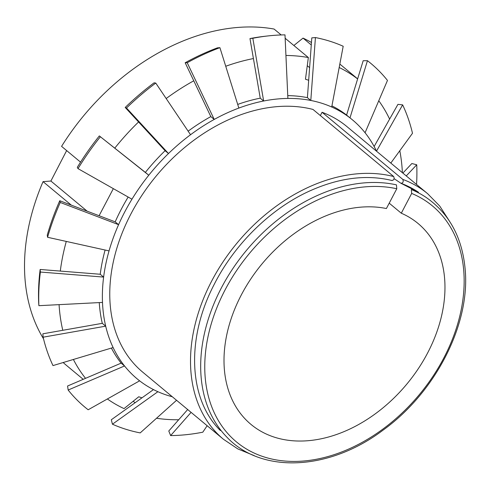 <?xml version="1.0" encoding="UTF-8"?>
<svg xmlns="http://www.w3.org/2000/svg" width="490" height="490" viewBox="0 0 490 490"><rect width="100%" height="100%" fill="white"/><g stroke="black" fill="none" stroke-linecap="round" stroke-linejoin="round"><path stroke-width="0.73" d="M396.784 188.754L396.447 184.859A156.279 112.547 129.7 0 0 233.087 268.226A156.279 112.547 129.7 0 0 226.931 437.196C261.715 474.118 329.341 470.7 383.002 430.177C435.334 392.594 470.333 324.411 465.182 269.567C462.327 237.668 449.342 213.64 426.227 197.488A156.279 112.547 129.7 0 0 411.343 189.526L411.674 193.421L401.292 213.205A130.652 94.092 129.7 0 1 418.019 223.452A130.652 94.092 129.7 0 1 406.841 384.074A130.652 94.092 129.7 0 1 250.96 424.389A130.652 94.092 129.7 0 1 248.075 283.165A130.652 94.092 129.7 0 1 386.396 208.538L396.784 188.754A153.382 110.464 129.7 0 0 204.789 363.856A153.382 110.464 129.7 0 0 391.553 422.331A153.382 110.464 129.7 0 0 411.674 193.421M389.213 203.166L401.292 213.205M311.462 42.483A203.24 146.369 129.7 0 0 303.041 38.11L293.865 45.497M66.646 150.571L50.893 181.031L43.053 181.637A203.24 146.369 129.7 0 0 43.524 338.81M63.167 362.533A203.24 146.369 129.7 0 0 66.469 365.393L83.22 379.321M281.193 34.962L274.075 29.045A203.24 146.369 129.7 0 0 61.575 146.357L80.55 162.135M43.053 181.637L71.32 205.145M66.279 241.423A203.24 146.369 129.7 0 0 60.288 271.074M59.076 304.651A203.24 146.369 129.7 0 0 62.781 330.297M73.39 359.464A203.24 146.369 129.7 0 0 85.529 378.335M107.371 398.97A203.24 146.369 129.7 0 0 124.037 408.611L138.75 396.771L141.959 397.843M285.149 38.251L308.351 57.538A203.24 146.369 129.7 0 0 285.933 55.462M253.422 58.555A203.24 146.369 129.7 0 0 225.737 66.26M193.771 80.801A203.24 146.369 129.7 0 0 166.177 98.533M138.572 121.955A203.24 146.369 129.7 0 0 114.77 148.151M133.213 401.23L135.069 402.768M156.518 418.258A203.24 146.369 129.7 0 0 178.691 419.752M303.041 38.11L311.279 44.958M402.388 172.701A203.24 146.369 129.7 0 0 399.803 150.718M389.611 119.101A203.24 146.369 129.7 0 0 378.77 100.756M357.62 78.939A203.24 146.369 129.7 0 0 339.178 67.498M308.351 57.538L305.466 79.215L308.675 80.287M99.096 215.716L113.337 188.644M309.607 67.645L307.267 65.697M87.14 211.166L50.893 181.031M391.816 180.406C393.929 180.234 394.566 178.954 393.721 176.559L312.969 109.429A159.691 115.003 129.7 0 0 140.893 196.864A159.691 115.003 129.7 0 0 142.713 372.149L223.464 439.285L237.84 448.926L254.163 455.614M449.305 220.898L439.751 206.076L427.641 193.697L346.896 126.567A159.691 115.003 129.7 0 0 322.071 112.277L402.823 179.414C403.668 181.802 403.031 183.089 400.918 183.26L394.15 178.672M320.35 115.56L322.071 112.277M401.286 183.395A155.336 111.873 129.7 0 1 418.466 192.252L400.918 183.26M331.926 105.889A168.401 121.275 -50.3 0 1 346.589 115.058L363.182 60.723L367.457 60.693L349.989 117.888A168.401 121.275 129.7 0 0 331.718 107.01A168.401 121.275 129.7 0 0 310.801 100.462A168.401 121.275 129.7 0 0 287.881 98.435L284.996 34.87A223.563 161.008 129.7 0 0 268.03 35.923L264.986 36.266A220.806 159.017 129.7 0 0 249.974 38.581L252.834 38.269L263.651 101.001A168.401 121.275 129.7 0 0 238.851 108.07L219.906 47.659L217.456 47.849A220.806 159.017 129.7 0 0 185.171 62.751L187.217 62.738L214.228 119.431A168.401 121.275 129.7 0 0 190.537 134.738L155.765 83.067L154.105 82.822A220.806 159.017 129.7 0 0 125.201 107.463L126.5 108.014L168.493 153.529A168.401 121.275 129.7 0 0 148.77 175.236L99.341 135.92A220.806 159.017 129.7 0 0 77.304 167.335L78.002 168.627L131.963 199.191A168.401 121.275 129.7 0 0 118.586 224.671L60.246 202.456L59.762 200.741A220.806 159.017 129.7 0 0 47.254 235.139L47.579 237.282L109.043 250.898A168.401 121.275 129.7 0 0 103.623 277.083A168.401 121.275 129.7 0 0 102.496 302.428A168.401 121.275 129.7 0 0 105.693 326.156A168.401 121.275 129.7 0 0 113.117 347.551A168.401 121.275 129.7 0 0 124.54 365.963A168.401 121.275 129.7 0 0 139.619 380.828A168.401 121.275 129.7 0 0 157.896 391.706A168.401 121.275 129.7 0 0 172.321 396.765M60.246 202.456A223.563 161.008 129.7 0 0 47.579 237.282M100.315 136.826A223.563 161.008 129.7 0 0 78.002 168.627M155.765 83.067A223.563 161.008 129.7 0 0 126.5 108.014M219.906 47.659A223.563 161.008 129.7 0 0 187.217 62.738M268.03 35.923A223.563 161.008 129.7 0 0 252.834 38.269M374.133 146.504L397.935 104.364L402.639 104.872L376.491 151.165A168.401 121.275 129.7 0 0 365.068 132.753L387.474 80.427A223.563 161.008 129.7 0 0 367.457 60.693M390.812 163.078L412.494 133.274A223.563 161.008 129.7 0 0 402.639 104.872M402.866 173.099L411.857 163.525L416.739 164.775L406.259 175.922M416.549 184.473A223.563 161.008 129.7 0 0 416.739 164.775M191.088 412.366L170.63 435.592A223.563 161.008 129.7 0 0 202.799 432.192L207.148 425.718M170.63 435.592L168.787 430.998L187.688 409.536M157.896 391.706L112.431 424.205A223.563 161.008 129.7 0 0 140.201 432.903L176.553 400.281M112.431 424.205L111.31 419.759L153.486 389.599M111.383 348.072A168.401 121.275 -50.3 0 0 121.146 363.133L124.54 365.963L68.153 390.034A223.563 161.008 129.7 0 0 88.169 409.769L139.619 380.828M68.153 390.034L67.577 386.004L121.146 363.133M99.256 302.593A168.401 121.275 -50.3 0 0 102.294 323.327L105.693 326.156L43.132 337.187A223.563 161.008 129.7 0 0 52.987 365.589L113.117 347.551M43.132 337.187L42.863 333.806L102.294 323.327M105.099 250.029A168.401 121.275 -50.3 0 0 100.23 274.259L103.623 277.083L40.382 272.042L40.149 269.469A220.806 159.017 129.7 0 0 38.673 302.697L38.888 305.68L102.496 302.428M40.382 272.042A223.563 161.008 129.7 0 0 38.888 305.68M128.16 197.035A168.401 121.275 -50.3 0 0 115.187 221.847L118.586 224.671A168.401 121.275 129.7 0 0 109.043 250.898M125.201 107.463L165.093 150.706A168.401 121.275 -50.3 0 0 145.371 172.407L148.77 175.236A168.401 121.275 129.7 0 0 131.963 199.191M190.537 134.738A168.401 121.275 129.7 0 0 168.493 153.529L165.093 150.706M238.851 108.07A168.401 121.275 129.7 0 0 214.228 119.431L210.829 116.602L185.171 62.751M287.881 98.435A168.401 121.275 129.7 0 0 263.651 101.001L260.251 98.172L249.974 38.581M365.068 132.753A168.401 121.275 129.7 0 0 349.989 117.888L346.589 115.058M311.799 37.877L315.425 37.559L310.801 100.462L307.401 97.639L311.799 37.877M331.718 107.01L343.196 46.256A223.563 161.008 129.7 0 0 315.425 37.559M115.187 221.847L59.762 200.741M100.23 274.259L40.149 269.469M287.753 95.617A168.401 121.275 -50.3 0 1 307.401 97.639M237.705 104.419A168.401 121.275 -50.3 0 1 260.251 98.172M188.136 131.173A168.401 121.275 -50.3 0 1 210.829 116.602M145.371 172.407L99.341 135.92M393.721 176.559A159.691 115.003 129.7 0 0 221.639 264A159.691 115.003 129.7 0 0 223.464 439.285M427.641 193.697A159.691 115.003 129.7 0 0 402.823 179.414M339.833 64.055L357.645 78.865M220.365 430.52C188.791 399.607 185.802 339.252 213.824 285.137C234.073 244.626 270.119 209.095 308.97 191.302C338.663 177.815 366.379 174.232 392.129 180.547"/></g></svg>
